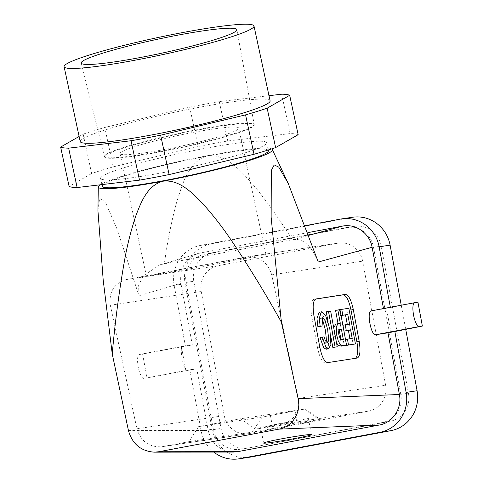 <?xml version="1.0" encoding="UTF-8"?>
<svg xmlns="http://www.w3.org/2000/svg" width="483" height="483" viewBox="0 0 483 483"><rect width="100%" height="100%" fill="white"/><g stroke="black" fill="none" stroke-linecap="round" stroke-linejoin="round"><path stroke-width="0.36" stroke-dasharray="2.42 1.81" d="M160.121 151.36A76.562 6.967 -12.1 0 0 254.136 124.288A76.562 6.967 -12.1 0 0 254.136 124.27A76.562 6.967 -12.1 0 0 177.822 133.568A76.562 6.967 -12.1 0 0 104.443 156.486A76.562 6.967 -12.1 0 0 104.449 156.51A76.562 6.967 -12.1 0 0 160.121 151.36M83.167 134.147L91.643 173.536A118.142 10.753 167.9 0 1 113.233 166.864L104.757 127.476A118.142 10.753 -12.1 0 0 83.167 134.147L79.121 136.466M298.15 134.685A118.142 10.753 167.9 0 0 290.138 133.58L227.753 140.982A118.142 10.753 167.9 0 0 198.151 146.554L113.233 166.864M91.643 173.536L69.117 186.438M162.36 172.745A84.966 7.734 -12.1 0 0 266.694 142.684A84.966 7.734 -12.1 0 0 182.006 153.002A84.966 7.734 -12.1 0 0 100.573 178.438A84.966 7.734 -12.1 0 0 162.36 172.745M198.151 146.554L189.674 107.166L104.757 127.476M324.135 336.832L321.865 337.261L323.049 341.083L325.095 343.31L326.103 342.121M321.732 318.865L320.38 318.146L319.782 326.466M320.036 337.539L321.865 337.261M319.172 312.253L323.326 315.804L327.601 329.762L328.621 345.073L326.254 349.209M336.5 342.749L334.435 335.546L333.825 328.313M336.88 323.882L338.028 323.664M340.304 323.266L338.034 323.695M339.966 309.633L337.695 310.062L344.307 345.731M345.502 339.507L349.946 338.758M352.228 338.402L349.958 338.831M346.245 345.436L345.158 339.573M348.829 308.263L346.559 308.691L353.17 344.361M339.978 309.694L346.559 308.691M341.064 315.556L340.545 315.653L339.458 309.79M341.064 315.568L340.545 315.653M349.583 324.135L347.301 324.485M342.954 325.24L347.313 324.564M331.006 337.569L328.029 321.527M326.236 311.837L328.362 311.511L334.973 347.18M335.57 310.394L337.695 310.062M357.275 358.036L327.715 362.618M354.981 358.471L355.391 358.332M315.87 298.977L313.576 299.412L315.459 299.116M313.576 299.412C310.81 300.903 310.171 306.457 311.656 316.075L313.95 315.64M325.421 363.047C322.264 362.546 319.637 357.498 317.554 347.899L311.656 316.075M339.163 329.792L338.221 329.696L336.633 330.541L336.319 332.763L336.609 335.287L338.197 339.76L340.334 340.322L341.095 340.201L341.01 339.742M249.747 457.196A34.39 33.073 81.4 0 1 212.115 429.309L185.128 283.714A34.39 33.073 81.4 0 1 211.367 243.782L351.334 217.453A34.39 33.073 81.4 0 1 352.475 217.259M318.273 262.015C311.469 245.769 303.149 238.288 293.302 239.568L292.239 239.743C281.348 222.059 269.472 205.088 256.612 188.823C243.667 174.236 228.731 154.137 207.612 155.677A89.011 8.102 167.9 0 1 271.579 148.927M100.337 184.79A89.011 8.102 -12.1 0 1 207.612 155.677C187.374 162.016 182.006 185.991 176.096 204.128C170.994 223.701 167.082 243.595 164.359 263.803L159.758 264.883L143.27 275.841L138.621 285.368L139.007 295.741L180.902 283.261C179.392 268.554 185.261 258.58 198.507 253.34L307.882 232.625M97.922 210.503L99.661 198.392L104.95 201.194L116.844 228.55L139.007 295.741M383.472 308.559L383.544 308.957L371.246 310.859M233.349 452.064C220.049 451.068 211.663 443.871 208.191 430.474L196.756 368.801L185.87 370.702L181.451 346.836L142.594 354.009L147.019 377.875L185.87 370.702M142.594 354.009L139.309 354.504A12.135 3.321 -100.7 0 0 139.273 354.51L182.683 346.341L192.337 344.934L185.448 346.233L174.17 285.368A34.39 33.073 81.4 0 1 200.409 245.436L305.341 225.694M196.756 368.801L187.132 370.201L147.019 377.875M143.729 378.37A12.135 3.321 -100.7 0 1 138.241 366.989A12.135 3.321 -100.7 0 1 139.273 354.51M181.451 346.836L185.448 346.233M417.94 302.201L386.424 308.269L390.85 332.135M187.132 370.201C183.552 371.324 178.909 346.45 182.683 346.341L139.309 354.504M213.788 452.088A34.39 33.073 81.4 0 1 201.151 430.963L189.873 370.099M383.544 308.957L390.427 307.665L386.424 308.269M277.966 423.905L308.414 418.489L267.697 426.205L260.675 427.334L277.966 423.905M281.148 423.428L296.876 420.627L281.148 423.428M294.6 410.961L270.408 415.477L294.6 410.961M304.326 409.155L262.154 417.083L252.247 432.122A35.199 0.338 169.5 0 0 290.416 425.294A35.199 0.338 169.5 0 0 320.259 419.425A35.199 0.338 169.5 0 0 318.919 419.582L255.579 429.133L240.612 418.761L304.326 409.155L318.919 419.582M262.154 417.083L198.543 426.676L240.612 418.761M198.543 426.676L189.034 441.655L162.65 446.618L249.337 433.547L368.65 411.093A22.254 21.403 81.4 0 0 385.633 385.259L362.63 261.146A22.254 21.403 81.4 0 0 338.275 243.1A22.254 21.403 81.4 0 0 337.539 243.227L218.225 265.674A22.254 21.403 81.4 0 0 201.248 291.509L224.251 415.621A22.254 21.403 81.4 0 0 248.6 433.668A22.254 21.403 81.4 0 0 249.337 433.547M255.579 429.133L281.963 424.171C294.431 420.452 299.877 411.872 298.307 398.427L271.712 274.857C267.775 262.221 259.449 256.238 246.728 256.908L126.673 279.482C114.205 283.195 108.76 291.78 110.329 305.22L136.924 428.789C140.861 441.426 149.193 447.409 161.914 446.745L162.65 446.618M189.034 441.655L252.247 432.122M189.638 267.757C226.014 260.898 266.96 253.617 265.867 254.203C268.91 254.402 143.747 277.592 146.47 276.324L189.638 267.757M164.359 263.803L292.239 239.743M240.751 449.154A24.277 23.347 81.4 0 1 239.948 449.293A24.277 23.347 81.4 0 1 213.383 429.604L186.106 282.422A24.277 23.347 81.4 0 1 204.629 254.233L346.124 227.614A24.277 23.347 81.4 0 1 346.927 227.475A24.277 23.347 81.4 0 1 373.492 247.163L400.769 394.345A24.277 23.347 81.4 0 1 382.252 422.534L248.425 448.001A24.277 23.347 81.4 0 1 247.622 448.133A24.277 23.347 81.4 0 1 221.057 428.451L193.78 281.263A24.277 23.347 81.4 0 1 212.303 253.08L353.798 226.455A24.277 23.347 81.4 0 1 354.6 226.322A24.277 23.347 81.4 0 1 381.165 246.004L408.443 393.192A24.277 23.347 81.4 0 1 389.92 421.375L248.425 448.001M401.24 305.22L405.702 329.273M268.391 150.563A84.966 7.734 -12.1 0 0 183.703 160.881A84.966 7.734 -12.1 0 0 102.269 186.317M390.355 307.266L390.427 307.665M192.337 344.934L180.902 283.261M268.995 95.694L219.276 101.593L227.753 140.982M290.138 133.58L281.661 94.191M189.674 107.166A118.142 10.753 167.9 0 1 219.276 101.593M270.082 100.742A97.101 8.839 -12.1 0 0 173.294 112.533A97.101 8.839 -12.1 0 0 80.226 141.604M160.229 151.843A76.562 6.967 -12.1 0 0 254.239 124.759A76.562 6.967 -12.1 0 0 177.925 134.057A76.562 6.967 -12.1 0 0 104.545 156.975A76.562 6.967 -12.1 0 0 160.229 151.843M194.589 132.161A60.689 5.524 167.9 0 1 238.723 128.098A60.689 5.524 167.9 0 1 164.202 149.567A60.689 5.524 167.9 0 1 120.062 153.636A60.689 5.524 167.9 0 1 194.589 132.161M339.966 329.394L339.12 329.551M343.365 339.772L341.095 340.201M330.632 311.082L328.362 311.511M317.554 347.899L319.849 347.464M313.624 299.4L315.822 298.989M354.933 358.477L357.227 358.048M340.376 219.101L351.334 217.453M293.302 239.568L308.854 235.318M128.454 430.576L208.191 430.474M162.686 264.147L200.958 252.748M174.17 285.368L185.128 283.714M201.151 430.963L212.115 429.309M281.963 424.171L368.65 411.093M245.992 257.028L337.539 243.227M126.673 279.482L218.225 265.674M110.329 305.22L201.248 291.509M136.924 428.789L224.251 415.621M298.307 398.427L385.633 385.259M271.712 274.857L362.63 261.146M382.252 422.534L389.92 421.375M400.769 394.345L408.443 393.192M373.492 247.163L381.165 246.004M346.124 227.614L353.798 226.455M204.629 254.233L212.303 253.08M186.106 282.422L193.78 281.263M213.383 429.604L221.057 428.451M200.409 245.436L211.367 243.782M254.239 124.759L236.851 29.608M104.449 156.51L81.253 63.098M325.125 343.304L327.396 342.876M320.38 318.146L322.65 317.717M198.507 253.34L159.758 264.883M260.675 427.334L263.579 443.02M308.414 418.489L311.402 434.628M270.408 415.477L272.213 425.197M295.077 410.906L296.876 420.627M305.171 409.053L320.259 419.425M354.6 226.322L346.927 227.475M247.622 448.133L239.948 449.293M161.914 446.745L248.6 433.668M246.728 256.908L338.275 243.1M104.545 156.975L104.443 156.486M120.062 153.636L146.47 276.324M238.723 128.098L265.867 254.203M100.573 178.438L101.901 184.603M266.694 142.684L268.264 149.99M338.221 329.696L340.491 329.267"/><path stroke-width="0.72" d="M139.122 57.743A79.58 7.245 -12.1 0 0 236.851 29.608A79.58 7.245 -12.1 0 0 157.524 39.25A79.58 7.245 -12.1 0 0 81.253 63.098A79.58 7.245 -12.1 0 0 139.122 57.743M79.121 136.466L60.641 147.049L69.117 186.438A118.142 10.753 167.9 0 0 77.129 187.543L139.515 180.141A118.142 10.753 167.9 0 0 169.116 174.568L254.034 154.258A118.142 10.753 167.9 0 0 275.624 147.587L298.15 134.685L289.673 95.296A118.142 10.753 -12.1 0 0 281.661 94.191L268.995 95.694M326.103 342.121L326.411 339.778L325.421 330.257L323.03 321.273L321.732 318.865M322.306 337.116L324.135 336.832L325.319 340.654L327.365 342.882L328.681 339.35L327.691 329.829L325.3 320.845L322.65 317.717L322.052 326.037L317.892 326.762L316.981 318.593L319.172 312.253L321.503 311.813L325.596 315.375L329.871 329.34L330.891 344.645L328.525 348.78L325.983 347.392L322.306 337.116L320.036 337.539L323.713 347.82L326.194 349.221L328.525 348.78M322.052 326.037L317.892 326.762M320.163 326.333L319.251 318.164L321.443 311.825M335.117 347.084L328.506 311.408L330.632 311.082L337.243 346.752L332.847 347.506L331.006 337.569M346.577 345.309L343.993 345.707L340.654 345.122L338.287 341.113L336.705 335.117L336.21 326.78L338.13 323.707L340.304 323.266L337.84 309.965L339.966 309.633L346.577 345.309L341.723 346.136L338.384 345.55L336.5 342.749M333.825 328.313L333.94 327.208L335.86 324.135L339.151 323.453M338.034 323.695L335.57 310.394L337.84 309.965M352.228 338.402L350.67 329.992L346.311 330.668L345.224 324.811L349.583 324.135L347.79 314.451L342.815 315.224L341.729 309.361L348.829 308.263L355.44 343.932L348.515 345.007L347.428 339.144L352.228 338.402M347.428 339.144L345.502 339.507M348.515 345.007L346.233 345.369M355.44 343.932L346.245 345.436M341.729 309.361L339.978 309.694M342.815 315.224L341.064 315.556M347.79 314.451L340.545 315.653M347.313 324.564L345.52 314.88M345.224 324.811L342.954 325.24L344.041 331.096L346.311 330.668M350.67 329.992L344.041 331.096M349.958 338.831L348.4 330.42M328.029 321.527L326.236 311.837L328.506 311.408M337.243 346.752L332.847 347.506M355.391 358.332C357.818 356.291 358.32 350.779 356.901 341.807L359.195 341.372L353.296 309.549C351.213 299.949 348.587 294.902 345.43 294.401L315.87 298.977C313.105 300.468 312.465 306.023 313.95 315.64L319.849 347.464C321.932 357.064 324.558 362.117 327.715 362.618L357.275 358.036C360.04 356.545 360.68 350.99 359.195 341.372M315.459 299.116L343.135 294.829C346.293 295.33 348.913 300.384 351.002 309.983L356.901 341.807M341.095 340.201L339.12 329.551M305.341 225.694L340.376 219.101A34.39 33.073 81.4 0 1 341.511 218.908A34.39 33.073 81.4 0 1 379.149 246.801L390.355 307.266M341.511 218.908L352.475 217.259A34.39 33.073 81.4 0 1 390.107 245.147L401.24 305.22M271.579 148.927A89.011 8.102 167.9 0 1 272.291 149.549A89.011 8.102 167.9 0 1 163.043 181.203C179.181 179.193 192.276 192.856 202.757 203.615C213.281 215.358 222.953 227.825 231.768 240.999C249.421 267.347 265.952 294.382 281.354 322.113L271.144 217.199L271.313 170.493L274.187 164.914L278.721 167.076L288.17 183.292L318.273 262.015L372.115 247.284L383.472 308.559M307.882 232.625L342.483 226.116C355.711 223.327 369.827 233.41 372.115 247.284M112.237 353.936L103.199 280.068L97.922 210.503L98.297 186.999A89.011 8.102 -12.1 0 0 163.043 181.203C147.369 185.224 141.012 202.286 135.759 216.034C130.875 230.759 127.095 245.793 124.421 261.134C119.035 291.829 114.972 322.759 112.237 353.936L128.454 430.576C132.282 443.974 140.891 451.17 154.282 452.166L158.762 451.744L237.817 451.641L233.349 452.064L154.282 452.166M100.337 184.79A89.011 8.102 -12.1 0 0 98.297 186.999M158.762 451.744L278.92 429.133C292.269 426.924 301.41 412.404 298.114 398.656L399.399 394.502C402.236 408.268 392.685 422.806 379.342 425.016L237.817 451.641M281.354 322.113L298.114 398.656M414.583 302.708L371.21 310.871C366.416 311.167 371.065 336.041 375.671 334.731L387.97 332.823L399.399 394.502M387.97 332.823L394.853 331.531L406.131 392.395A34.39 33.073 81.4 0 1 379.892 432.321L239.924 458.657A34.39 33.073 81.4 0 1 238.789 458.85A34.39 33.073 81.4 0 1 213.788 452.088M405.702 329.273L417.089 390.741A34.39 33.073 81.4 0 1 390.85 430.667L250.888 457.003A34.39 33.073 81.4 0 1 249.747 457.196L238.789 458.85M414.619 302.702A12.135 3.321 79.3 0 1 414.649 302.696L417.94 302.201L422.359 326.067L419.075 326.562A12.135 3.321 79.3 0 1 413.587 315.182A12.135 3.321 79.3 0 1 414.619 302.702L371.21 310.871M394.853 331.531L422.359 326.067M280.762 438.981C269.919 441.057 264.189 442.404 263.579 443.02C262.674 444.547 312.803 435.751 311.402 434.628C311.752 433.891 295.3 436.227 280.762 438.981M134.739 60.26A97.101 8.839 -12.1 0 0 253.973 25.901A97.101 8.839 -12.1 0 0 157.186 37.692A97.101 8.839 -12.1 0 0 64.118 66.763A97.101 8.839 -12.1 0 0 134.739 60.26M101.901 184.603L102.269 186.317A84.966 7.734 -12.1 0 0 164.057 180.624A84.966 7.734 -12.1 0 0 268.391 150.563L268.264 149.99M275.624 147.587L267.147 108.198L289.673 95.296M60.641 147.049A118.142 10.753 -12.1 0 0 68.646 148.154L131.038 140.752A118.142 10.753 -12.1 0 0 160.64 135.18L245.551 114.869A118.142 10.753 -12.1 0 0 267.147 108.198M64.118 66.763L80.226 141.604A97.101 8.839 -12.1 0 0 150.847 135.095A97.101 8.839 -12.1 0 0 270.082 100.742L253.973 25.901M254.034 154.258L245.551 114.869M169.116 174.568L160.64 135.18M139.515 180.141L131.038 140.752M77.129 187.543L68.646 148.154M341.39 329.122L338.903 330.112L338.589 332.34L338.879 334.864L340.467 339.332L343.365 339.772L341.39 329.122L339.966 329.394M343.135 294.829L345.43 294.401M351.002 309.983L353.296 309.549M379.149 246.801L390.107 245.147M308.854 235.318L342.483 226.116M278.92 429.133L379.342 425.016M379.892 432.321L390.85 430.667M406.131 392.395L417.089 390.741M375.671 334.731L419.075 326.562M239.924 458.657L250.888 457.003M272.291 149.549L288.17 183.292"/></g></svg>
